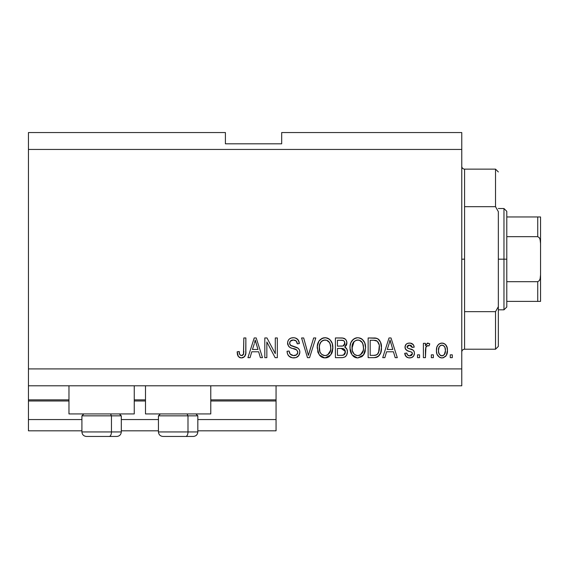 <?xml version="1.0" encoding="UTF-8"?>
<svg xmlns="http://www.w3.org/2000/svg" width="569" height="569" viewBox="0 0 569 569"><rect width="100%" height="100%" fill="white"/><g stroke="black" fill="none" stroke-linecap="round" stroke-linejoin="round"><path stroke-width="0.85" d="M276.057 430.811L197.834 430.811L276.057 430.811L276.057 419.559L197.834 419.559L276.057 419.559L276.057 400.989L210.779 400.989L276.057 400.989L276.057 430.811M158.445 430.811L121.304 430.811L158.445 430.811M81.908 430.811L28.45 430.811L81.908 430.811M158.445 419.559L121.304 419.559L158.445 419.559M81.908 419.559L28.45 419.559L28.45 430.811L28.45 419.559L81.908 419.559M145.5 400.989L134.248 400.989L145.5 400.989M28.45 399.95L28.45 400.989L68.97 400.989L28.45 400.989L28.45 419.559L28.45 399.865L68.97 399.865L28.45 399.865L28.45 385.796L28.45 399.865M276.057 399.865L276.057 385.796L276.057 399.865L210.779 399.865L276.057 399.865L276.057 400.989L276.057 399.95M145.5 399.865L134.248 399.865L145.5 399.865M68.97 413.933L68.97 385.796L68.97 413.933L134.248 413.933L134.248 385.796L134.248 413.933L68.97 413.933M210.779 413.933L210.779 385.796L210.779 413.933L145.5 413.933L210.779 413.933M145.5 385.796L145.5 413.933L145.5 385.796M28.45 132.556L225.409 132.556L28.45 132.556L28.45 368.911L461.765 368.911L461.765 149.441L28.45 149.441L461.765 149.441L461.765 132.556L281.683 132.556L461.765 132.556L461.765 368.911L28.45 368.911L28.45 385.796L461.765 385.796L28.45 385.796L28.45 132.556M266.847 357.659L266.847 341.976L266.847 357.659L264.805 357.659L264.805 337.958L266.982 337.958L275.289 353.662L275.289 337.958L277.338 337.958L277.338 357.659L275.147 357.659L266.847 341.976L275.147 357.659L277.338 357.659L277.338 337.958L275.289 337.958L275.289 353.662L266.982 337.958L264.805 337.958L264.805 357.659L266.847 357.659L264.805 357.659L264.805 337.958L266.982 337.958M299.849 352.175L298.817 355.533L295.994 357.588L292.331 357.816L288.86 356.08L287.494 353.847L287.061 351.265L289.102 351.009L290.14 354.01L293.362 355.589L296.598 354.807L297.8 352.239L296.805 350.006L290.432 347.666L288.568 346.208L287.594 342.545L288.227 340.362L289.208 339.131L291.1 338.022L293.881 337.73L295.624 338.064L298.248 340.006L299.337 343.591L297.288 343.847L296.2 341.009L293.355 340.006L290.254 341.222L289.649 343.683L290.951 345.646L298.085 348.235L299.429 349.999L299.849 352.175C299.827 349.971 298.81 348.399 296.812 347.474L290.261 345.148L289.614 343.15C289.884 341.016 291.129 339.97 293.355 340.006C295.795 340.106 297.103 341.379 297.288 343.847L299.337 343.591C299.045 339.849 297.032 337.886 293.284 337.709C289.77 337.837 287.864 339.636 287.573 343.1C287.907 346.187 289.678 347.993 292.879 348.513C295.546 348.705 297.189 349.949 297.8 352.239C297.516 354.508 296.186 355.632 293.817 355.611C290.937 355.433 289.365 353.897 289.102 351.009L287.061 351.265C287.302 355.44 289.5 357.652 293.647 357.915L293.64 357.915C297.416 357.801 299.479 355.895 299.849 352.175M309.28 352.247L313.661 337.958L315.788 337.958L309.586 357.659L307.466 357.659L301.577 337.958L303.682 337.958L308.419 355.355L313.661 337.958L315.788 337.958L313.661 337.958L308.419 355.355L303.682 337.958L301.577 337.958L307.466 357.659L309.586 357.659L307.466 357.659L301.577 337.958L303.682 337.958L307.978 353.577M325.468 357.894L321.741 357.119L319.764 355.497L317.979 352.46L317.324 346.251L318.96 341.094L322.388 338.199L325.945 337.758L328.477 338.591L330.098 339.821L332.253 343.548L332.822 348.761L331.784 353.292L329.046 356.699L325.041 357.915L330.838 354.907L332.844 347.83C332.993 342.104 330.397 338.726 325.055 337.709C319.607 338.754 317.004 342.211 317.239 348.072L319.237 354.821L324.615 357.901M361.749 356.72L357.787 357.915L356.087 357.723L354.487 357.119L351.976 354.821L350.091 349.857L350.063 346.251L350.867 342.709L353.313 339.295L355.127 338.199L357.794 337.709L360.412 338.199L362.076 339.145L364.736 342.823L365.59 347.83L364.53 353.292L361.784 356.699L357.787 357.915L363.584 354.907L365.59 347.83C365.732 342.104 363.136 338.726 357.794 337.709C352.353 338.754 349.743 342.211 349.985 348.072L351.976 354.821L357.353 357.901M433.372 354.843L433.372 357.659L431.323 357.659L431.323 354.843L433.372 354.843L431.323 354.843L431.323 357.659L433.372 357.659L431.323 357.659L431.323 354.843L433.372 354.843L433.372 357.659L433.372 354.843M442.277 357.901L441.942 357.915C445.876 357.14 447.711 354.615 447.44 350.348L446.324 355.433L443.244 357.759L441.295 357.88L439.46 357.275L437.035 354.323L436.451 351.144L436.885 347.069L438.415 344.494L440.655 343.228L443.208 343.228L445.413 344.465L446.821 346.578L447.44 350.348C447.611 346.229 445.776 343.804 441.942 343.079C438.052 343.825 436.217 346.293 436.444 350.497C436.231 354.679 438.066 357.154 441.942 357.915L441.615 357.901M241.989 357.887L239.705 357.602L238.347 356.521L237.401 354.245L237.181 351.777L239.222 351.521L239.592 354.11L240.566 355.383L242.188 355.511L243.44 354.437L243.831 337.958L245.872 337.958L245.737 353.591L244.485 356.692L241.427 357.915C244.784 357.247 246.27 355.056 245.872 351.329L245.872 337.958L243.831 337.958L243.56 354.124L241.519 355.611C239.734 355.013 238.973 353.648 239.222 351.521L237.181 351.777L238.347 356.521L240.986 357.901M384.857 357.659L386.571 351.777L384.857 357.659L382.724 357.659L389.018 337.958L391.01 337.958L397.304 357.659L395.178 357.659L393.456 351.777L386.571 351.777L393.456 351.777L395.178 357.659L397.304 357.659L391.01 337.958L389.018 337.958L382.724 357.659L384.857 357.659L382.724 357.659L389.018 337.958L391.01 337.958L397.304 357.659L395.178 357.659M409.602 357.915L409.602 357.915C412.603 357.801 414.218 356.265 414.445 353.292L413.691 355.981L411.465 357.645L408.67 357.851L406.188 356.671L404.723 353.306L406.771 353.05L407.646 355.12L409.744 355.867L411.586 355.341L412.397 353.648L411.828 352.261L407.297 350.611L405.391 348.918L405.057 346.308L406.302 344.103L407.817 343.299L410.384 343.128L413.357 344.729L414.189 347.168L412.141 347.424L411.38 345.703L409.595 345.12L407.895 345.461L407.063 347.225L407.888 348.178L413.186 350.17L414.168 351.585L414.445 353.292C414.211 350.703 412.724 349.231 409.964 348.882L407.674 348.064L407.027 346.877L409.595 345.12L412.141 347.424L414.189 347.168C413.805 344.487 412.255 343.128 409.516 343.079C406.764 343.114 405.249 344.473 404.979 347.161C405.477 349.743 407.155 351.208 410 351.557L411.928 352.346L412.397 353.648L409.744 355.867C407.966 355.781 406.97 354.843 406.771 353.05L404.723 353.306C405.092 356.23 406.721 357.766 409.602 357.915L409.132 357.894M419.559 354.843L419.559 357.659L417.511 357.659L417.511 354.843L419.559 354.843L417.511 354.843L417.511 357.659L419.559 357.659L417.511 357.659L417.511 354.843L419.559 354.843L419.559 357.659L419.559 354.843M425.932 346.926L425.441 357.659L423.393 357.659L423.393 343.335L425.441 343.335L425.441 345.618L427.397 343.135L429.794 343.847L429.026 345.888L427.369 345.66L426.11 346.571L425.441 350.234L425.804 347.303L427.639 345.632L429.026 345.888L429.794 343.847L427.86 343.079L425.441 345.618L425.441 343.335L423.393 343.335L423.393 357.659L425.441 357.659L423.393 357.659L423.393 343.335L425.441 343.335M452.298 354.843L452.298 357.659L450.257 357.659L450.257 354.843L452.298 354.843L450.257 354.843L450.257 357.659L452.298 357.659L450.257 357.659L450.257 354.843L452.298 354.843L452.298 357.659L452.298 354.843M374.395 357.645L373.954 357.659C379.295 356.848 381.799 353.534 381.443 347.702L380.64 352.936L378.065 356.614L374.836 357.624L368.143 357.659L368.143 337.958L375.277 338.029L378.072 338.939L380.54 342.239L381.443 347.702C381.771 343.505 380.227 340.383 376.827 338.327L368.143 337.958L368.143 357.659L373.954 357.659L368.143 357.659L368.143 337.958M341.464 357.659C345.269 357.624 347.261 355.696 347.424 351.877L346.571 355.291L344.921 356.962L342.652 357.602L335.404 357.659L335.404 337.958L342.545 338.014L345.369 339.181L346.521 340.888L346.884 343.527L346.365 345.276L344.714 347.04L346.813 349.017L347.424 351.877C347.503 349.672 346.599 348.064 344.714 347.04L346.912 342.915C346.621 339.629 344.821 337.979 341.507 337.958L335.404 337.958L335.404 357.659L341.464 357.659L335.404 357.659L335.404 337.958L343.036 338.078M250.054 357.659L251.768 351.777L250.054 357.659L247.92 357.659L254.215 337.958L256.206 337.958L262.501 357.659L260.374 357.659L258.653 351.777L251.768 351.777L258.653 351.777L260.374 357.659L262.501 357.659L256.206 337.958L254.215 337.958L247.92 357.659L250.054 357.659L247.92 357.659L254.215 337.958L256.206 337.958L262.501 357.659L260.374 357.659M461.765 385.796L461.765 368.911L461.765 385.796M225.409 143.815L225.409 132.556L225.409 143.815L281.683 143.815L225.409 143.815M281.683 132.556L281.683 143.815L281.683 132.556M238.006 355.981L237.757 355.44M237.543 354.828L237.401 354.231M237.181 351.777L239.222 351.521L239.257 352.175M239.428 353.491L239.592 354.117M239.684 354.359L239.933 354.807M241.519 355.611L241.917 355.575M242.188 355.511L242.785 355.205L242.188 355.511M243.276 354.707L243.745 353.2M243.817 352.154L243.831 351.486M243.831 337.958L245.872 337.958L245.844 352.467M245.566 354.473L245.303 355.341M245.111 355.781L244.812 356.286M244.478 356.699L243.034 357.652M242.55 357.794L242.01 357.88M240.552 357.844L239.705 357.602M237.195 352.396L237.23 353.015M245.125 355.76L245.737 353.591M389.836 340.952L389.096 343.74L390.014 340.013L392.781 349.473L387.247 349.473L389.096 343.74L387.247 349.473L392.781 349.473L390.014 340.013L389.829 340.987M390.931 343.399L390.725 342.687M407.333 357.467L405.42 355.611M405.178 355.092L404.9 354.224M404.723 353.306L406.771 353.05L407.027 354.138M409.061 355.81L411.167 355.597L412.226 354.523M412.148 352.631L412.376 353.292M411.465 352.069L410 351.557M409.161 351.293L408.492 351.073M405.91 349.665L405.462 349.053M405.391 348.918L405.078 348.057M405.007 347.623L405.491 345.091M405.725 344.722L406.309 344.096M407.532 343.392L407.02 343.619M409.09 343.086L409.957 343.093M411.216 343.306L412.027 343.633M412.753 344.103L413.35 344.722M413.777 345.504L414.118 346.741M414.189 347.168L412.141 347.424L411.8 346.258M410.491 345.234L409.595 345.12M408.265 345.305L408.72 345.191M407.084 346.443L407.07 347.239M407.041 346.656L407.674 348.064L409.267 348.669M410.79 349.138L411.593 349.409M412.433 349.743L412.817 349.928M413.755 350.788L414.061 351.322M414.168 351.585L414.324 352.097M414.445 353.292L414.424 353.762M414.374 354.231L414.26 354.743M413.691 355.981L412.482 357.168M412.333 357.261L410.562 357.851M405.192 355.113L405.69 356.066M406.536 356.983L406.92 357.247M412.326 357.261L413.194 356.585M406.607 350.248L408.265 350.995M429.794 343.847L429.026 345.888L427.113 345.724M427.02 345.76L426.643 345.973M426.401 346.187L426.117 346.564M425.441 357.659L425.441 350.234M425.804 347.303L427.355 345.66M441.281 357.88L440.655 357.759M440.008 357.545L437.625 355.504M437.035 354.323L437.184 354.679M436.672 353.043L436.494 351.798M436.459 349.843L436.494 349.188M436.885 347.076L437.191 346.258M438.415 344.494L439.439 343.712M440.676 343.221L441.281 343.114M442.611 343.114L443.635 343.356M444.389 343.697L444.922 344.046M445.42 344.473L447.191 347.808M447.198 347.844L447.383 349.053M447.44 350.348L447.426 351.009M446.885 354.224L446.629 354.864M446.871 354.259L446.672 354.764M446.302 355.461L445.499 356.471M443.72 357.617L442.632 357.873M446.821 346.578L446.558 345.995M446.238 345.447L445.854 344.935M440.335 345.603L439.133 347.04L438.486 350.49C438.244 347.645 439.382 345.86 441.893 345.12C444.467 345.81 445.634 347.602 445.392 350.49L444.972 347.567M445.257 352.296L445.392 350.49C445.634 353.328 444.503 355.12 441.992 355.867L444.268 354.686L445.385 350.931M439.609 354.686L438.621 352.275L439.56 354.629M439.645 354.729L441.992 355.867C439.41 355.177 438.244 353.385 438.486 350.49L438.72 352.78M442.789 345.262L440.89 345.312M439.609 346.293L439.304 346.72M445.065 347.83L444.311 346.35M444.233 346.265L442.774 345.255M444.097 346.108L443.187 345.419M444.389 354.53L444.745 353.946M444.88 353.662L445.072 353.114M438.77 352.986L438.884 353.349M375.277 338.029L374.146 337.965M375.497 338.05L376.059 338.135M378.072 338.939L379.096 339.849M379.416 340.234L379.928 341.002M381.258 344.949L381.401 346.279M381.443 347.702L381.429 348.591M381.365 349.522L381.322 349.942M381.123 351.222L380.917 352.062M380.86 352.275L380.647 352.908M379.395 355.312L378.854 355.952M378.022 356.642L376.614 357.296M376.578 357.311L375.817 357.496M375.59 357.538L374.836 357.624M381.251 344.928L381.159 344.394M379.146 344.757L377.275 341.194L373.648 340.262L376.436 340.653C378.691 342.36 379.679 344.7 379.402 347.673L379.295 345.668L378.62 352.488L379.253 349.963M377.859 353.833L378.62 352.488C377.688 354.572 376.052 355.533 373.705 355.355L376.301 354.978M370.191 355.355L370.191 340.262L373.648 340.262L370.191 340.262L370.191 355.355L373.705 355.355L370.191 355.355M379.167 344.857L379.046 344.288M378.314 342.474L377.958 341.926M379.125 350.717L379.395 347.168M374.893 355.291L375.49 355.198M375.611 355.177L377.688 354.039M351.173 353.484L350.454 351.635M350.091 349.864L350.447 351.606M350.07 346.201L350.333 344.48M350.717 343.121L351.699 341.094M351.749 341.023L352.218 340.397M352.858 339.7L353.363 339.252M355.988 337.922L356.891 337.758M358.242 337.723L357.794 337.709M359.565 337.922L362.844 339.828M363.826 341.059L364.309 341.905M364.743 342.851L364.971 343.477M365.376 345.155L365.497 346.03M365.348 350.639L365.163 351.486M365.021 351.998L364.345 353.676M364.096 354.124L364.53 353.292M363.847 354.508L363.043 355.561M362.524 356.102L361.841 356.656M356.813 357.851L356.123 357.73M356.066 357.723L354.501 357.133M354.459 357.104L353.121 356.137M357.787 357.915L358.207 357.894M365.191 344.288L364.914 343.306M364.53 342.353L363.797 341.016M362.112 339.181L361.223 338.591M358.2 340.027L359.352 340.241L356.422 340.177L354.032 341.571L356.422 340.177M362.332 342.623L359.352 340.241L361.351 341.421M354.11 341.492L352.033 348.1C351.713 343.555 353.641 340.859 357.816 340.006C360.092 340.141 361.713 341.244 362.688 343.313L363.541 347.766C363.762 352.175 361.841 354.786 357.766 355.611L360.383 354.921L363.307 350.419M363.1 351.244L362.823 352.04M360.383 354.921L362.695 352.339L363.484 349.131L363.221 344.942L361.877 341.983M357.112 355.568L354.686 354.587L356.464 355.447M352.695 351.962L352.303 350.724L354.103 354.074M352.431 344.529L353.178 342.673L352.154 346.002L352.303 350.724L352.033 348.1C351.898 352.339 353.811 354.843 357.766 355.611L358.449 355.568M352.666 343.761L352.901 343.207M363.413 345.916L363.221 344.942M363.193 344.814L362.517 342.965M359.117 355.447L359.757 355.234M354.167 354.138L353.328 353.15M344.025 338.335L344.501 338.555M344.529 338.569L344.885 338.79M345.497 339.309L346.023 339.963M346.052 340.006L346.514 340.852M346.528 340.902L346.82 341.869M346.777 344.145L345.255 346.649M345.212 346.685L344.714 347.04M345.376 347.389L345.959 347.844M346.528 348.534L346.82 349.025M347.424 351.877L347.403 352.467M346.578 355.276L345.867 356.222M345.838 356.258L345.44 356.614M345.397 356.642L344.949 356.941M342.659 357.602L342.061 357.645M347.396 351.137L347.289 350.412M346.365 345.276L346.549 344.878M345.362 351.5L341.222 348.448C343.776 348.278 345.155 349.43 345.376 351.891L343.491 355.106L344.693 354.238L345.291 352.88L344.736 349.693L342.773 348.555L337.453 348.448L341.222 348.448M343.719 355.006L341.507 355.355L343.939 354.892M344.778 344.124L344.871 343.235L343.079 345.959L337.453 346.144L337.453 340.262L340.795 340.262C343.242 339.956 344.601 340.945 344.871 343.235L344.608 341.82M342.63 340.369L337.453 340.262L337.453 346.144L342.83 346.023L344.465 344.928L344.601 341.805L343.669 340.703L341.685 340.283M343.079 345.959L343.562 345.753M343.861 345.568L344.722 344.359M337.453 355.355L337.453 348.448L337.453 355.355L341.507 355.355L337.453 355.355M342.773 355.276L343.491 355.106M341.066 346.144L342.076 346.116M344.224 341.18L343.669 340.703M341.535 340.276L340.795 340.262M317.986 352.474L317.708 351.614M317.324 346.201L317.594 344.48M319.01 341.023L319.479 340.39M320.091 339.729L320.61 339.266M321.556 338.605L322.388 338.199M323.249 337.922L324.145 337.758M325.504 337.723L325.055 337.709M326.819 337.922L327.68 338.199M329.33 339.145L330.084 339.814M331.087 341.059L331.571 341.898M332.004 342.858L332.232 343.491M332.63 345.155L332.168 343.306M332.637 345.177L332.758 346.059M332.844 347.83L332.822 348.769M332.602 350.639L332.417 351.5M332.282 351.998L331.798 353.271M331.777 353.306L331.599 353.676M329.664 356.208L327.637 357.453M327.481 357.51L326.791 357.716M326.684 357.737L326.023 357.851M324.046 357.851L323.377 357.73M323.327 357.723L321.755 357.126M321.713 357.104L320.354 356.109M328.32 357.14L329.046 356.699M331.791 342.353L331.051 341.016M329.572 339.337L328.477 338.591M325.461 340.027L326.606 340.241L323.683 340.177L321.293 341.571L322.395 340.703M329.586 342.623L326.606 340.241L328.619 341.428M319.643 344.707L319.287 348.1C318.974 343.555 320.902 340.859 325.07 340.006C327.346 340.141 328.974 341.244 329.942 343.313L330.795 347.766C331.023 352.175 329.102 354.786 325.027 355.611L327.637 354.921L330.561 350.419M330.361 351.244L330.084 352.04M327.637 354.921L329.949 352.339L330.745 349.131L330.482 344.942L329.138 341.983M323.718 355.447L321.947 354.587L325.027 355.611C321.072 354.843 319.159 352.339 319.287 348.1L319.963 351.991L319.337 346.699M319.927 343.761L319.693 344.522M320.162 343.207L319.408 346.002M323.64 340.184L323.014 340.397M321.364 341.492L319.7 344.487M330.674 345.916L330.482 344.942M330.454 344.814L329.771 342.965M326.378 355.447L327.011 355.234M319.949 351.962L321.357 354.074M321.421 354.138L320.589 353.15M309.586 357.659L315.788 337.958L309.586 357.659M291.015 357.481L290.112 357.062M290.098 357.055L288.049 355.042M288.839 356.066L288.085 355.099M287.061 351.265L289.102 351.009L289.23 351.919M289.472 352.808L289.664 353.271M292.011 355.305L291.186 354.907M293.817 355.611L294.55 355.568M294.742 355.547L295.275 355.44M295.688 355.312L296.726 354.7M297.509 353.669L297.26 354.103M297.786 352.602L297.701 351.4M296.022 349.522L294.5 348.982M290.908 347.865L289.536 347.147M289.194 346.87L288.583 346.222M287.772 344.622L287.658 344.131M287.779 341.471L288.568 339.842M293.284 337.709L290.873 338.1M294.493 337.787L296.819 338.64M298.91 341.265L297.637 339.28L299.223 342.41M299.294 342.993L299.337 343.591L297.288 343.847L297.253 343.456M297.246 343.448L297.189 343.093M295.681 340.589L296.129 340.945M295.332 340.397L294.13 340.056M294.095 340.056L292.665 340.042M290.254 341.222L289.891 341.805M289.635 342.808L289.742 344.188M290.098 344.935L290.581 345.426M290.951 345.646L291.342 345.824M291.385 345.838L292.26 346.151M292.395 346.194L291.741 345.98M294.28 346.677L295.126 346.905M298.106 348.249L299.074 349.33M299.095 349.352L299.401 349.928M299.45 350.049L299.707 350.86M299.742 353.356L298.206 356.272M298.021 356.45L297.11 357.104M293.647 357.915L294.237 357.894M292.914 346.336L292.445 346.208M295.624 338.064L294.465 337.787M288.611 339.785L288.241 340.34M287.573 343.1L287.594 343.619M296.086 349.558L296.805 350.006M296.598 354.807L295.972 355.191M275.289 337.958L277.338 337.958L277.338 357.659L275.147 357.659M254.571 342.823L255.211 340.013L257.977 349.473L252.444 349.473L254.293 343.74L252.444 349.473L257.977 349.473L255.737 342.047M256.128 343.399L255.922 342.687M255.211 340.013L255.46 341.03L255.211 340.013L254.82 341.891M390.54 342.047L390.405 341.535M390.263 341.03L390.014 340.013M445.392 350.49L445.385 350.042M444.73 346.998L444.225 346.258M442.333 345.155L441.452 345.155M438.521 349.601L438.521 351.386M440.306 355.341L441.11 355.739M441.544 355.838L442.433 355.831M442.867 355.725L443.265 355.547M377.339 354.38L378.99 351.315M379.303 349.508L379.388 348.285M378.876 343.704L378.698 343.235M377.275 341.194L376.102 340.532M375.76 340.44L373.648 340.262M357.816 340.006L357.112 340.049M354.032 341.571L353.178 342.673M363.484 349.131L363.435 346.059M341.507 355.355L342.51 355.312M344.345 354.601L344.693 354.238M345.291 352.88L345.376 351.891M325.07 340.006L324.373 340.049M321.293 341.571L320.432 342.673M324.366 355.568L325.71 355.568M330.745 349.131L330.689 346.059M86.495 436.444L109.205 436.444A4.502 2.248 -90 0 0 111.453 431.942L111.453 415.847L110.5 413.933L111.453 415.847L81.908 415.847L111.453 415.847L111.453 431.942L82.014 431.942M83.821 413.933L81.908 415.847L81.908 431.942C82.185 434.666 83.686 436.167 86.41 436.444C83.686 436.167 82.185 434.666 81.908 431.942L121.304 431.942C121.033 434.666 119.533 436.167 116.801 436.444C119.533 436.167 121.033 434.666 121.304 431.942L121.304 415.847L111.453 415.847L121.304 415.847L119.39 413.933M87.221 436.444L116.766 436.444M121.197 431.942L111.453 431.942A4.502 2.248 90 0 1 109.205 436.444L116.723 436.444M163.026 436.444L185.736 436.444A4.502 2.248 -90 0 0 187.99 431.942L187.99 415.847L187.03 413.933L187.99 415.847L158.445 415.847L187.99 415.847L187.99 431.942L158.552 431.942M160.358 413.933L158.445 415.847L158.445 431.942C158.715 434.666 160.216 436.167 162.947 436.444C160.216 436.167 158.715 434.666 158.445 431.942L197.834 431.942L197.834 415.847L187.99 415.847L197.834 415.847L195.921 413.933M163.751 436.444L193.304 436.444C196.063 436.167 197.564 434.666 197.834 431.942C197.564 434.666 196.063 436.167 193.332 436.444M197.735 431.942L187.99 431.942A4.502 2.248 90 0 1 185.736 436.444L193.254 436.444M461.765 166.326C461.936 168.026 462.874 168.965 464.581 169.135L464.581 206.689L495.528 206.689L495.528 169.135L464.581 169.135L464.581 259.18L461.765 259.18L464.581 259.18L464.581 349.217L495.528 349.217L495.528 311.663L464.581 311.663L464.581 349.217C462.874 349.387 461.936 350.326 461.765 352.033M498.344 171.952L495.528 169.135L495.528 206.689L498.344 211.675L498.344 346.4L498.344 306.677L495.528 311.663L495.528 349.217L498.344 346.4M464.581 206.689L464.581 311.663L495.528 311.663L498.344 306.677L498.344 211.675L495.528 206.689L464.581 206.689M538.665 301.385L506.787 301.385L506.787 259.18L503.97 259.18L503.97 309.821L503.97 259.18L498.344 259.18L503.97 259.18L503.97 208.531L503.97 259.18L506.787 259.18L506.787 307.011L506.787 301.385L540.55 301.385L540.55 274.841L540.109 278.774L539.334 280.609L537.733 281.683L506.787 281.683L537.733 281.683L537.733 301.385L537.733 281.683L539.334 280.609L540.109 278.774L540.55 274.841L540.55 301.385M540.102 216.967L540.55 216.967L540.55 243.511L540.102 239.57L539.334 237.742L537.733 236.668L537.733 216.967L537.733 236.668L506.787 236.668L506.787 259.18L506.787 211.341L506.787 236.668L537.733 236.668L539.334 237.742L540.102 239.57L540.55 243.511L540.55 274.841L540.55 216.967L506.787 216.967L539.384 216.967M540.458 216.967L537.733 216.967M506.787 307.011L503.97 309.821L498.344 309.821M498.344 208.531L503.97 208.531L506.787 211.341"/></g></svg>
